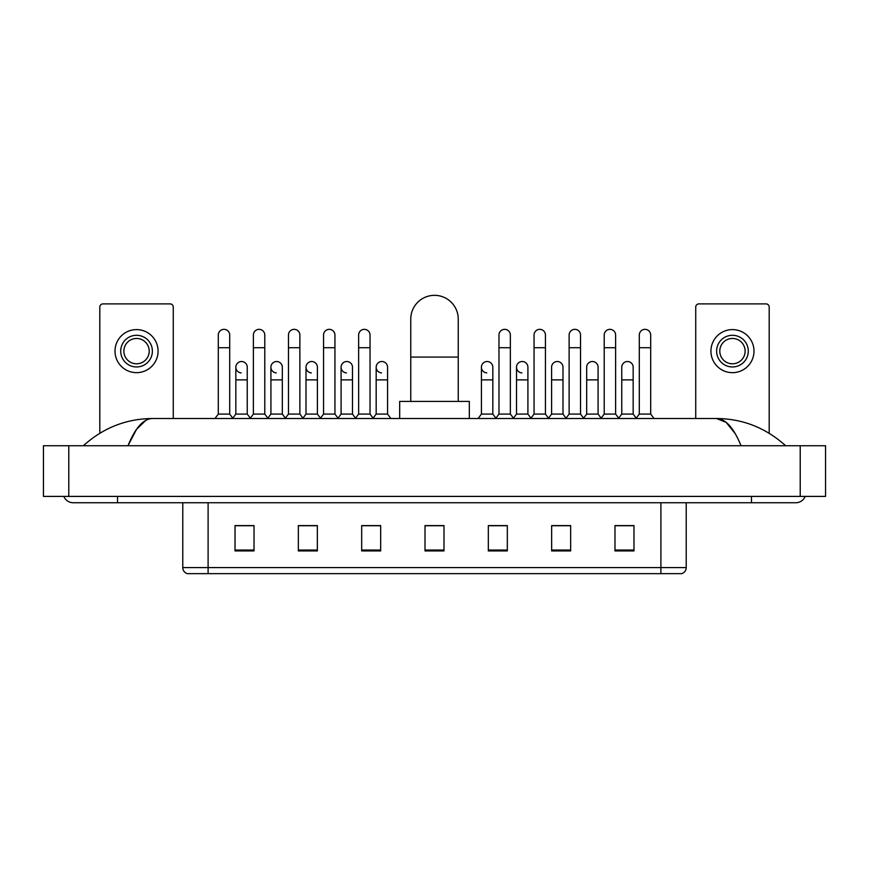 <?xml version="1.0" encoding="UTF-8"?>
<svg xmlns="http://www.w3.org/2000/svg" width="869" height="869" viewBox="0 0 869 869"><rect width="100%" height="100%" fill="white"/><g stroke="black" fill="none" stroke-linecap="round" stroke-linejoin="round"><path stroke-width="1.3" d="M660.896 573.659L660.896 567.587L686.228 567.587C686.054 570.618 684.533 572.649 681.665 573.659L187.335 573.659A6.333 6.333 0 0 1 182.772 567.587L182.772 502.738M633.979 550.924L633.979 525.593L614.98 525.593L614.98 550.924L633.979 550.924M570.651 550.924L570.651 525.593L551.652 525.593L551.652 550.924L570.651 550.924M507.322 550.924L507.322 525.593L488.324 525.593L488.324 550.924L507.322 550.924M254.02 550.924L254.02 525.593L235.021 525.593L235.021 550.924L254.02 550.924M317.348 550.924L317.348 525.593L298.349 525.593L298.349 550.924L317.348 550.924M380.676 550.924L380.676 525.593L361.678 525.593L361.678 550.924L380.676 550.924M443.994 550.924L443.994 525.593L425.006 525.593L425.006 550.924L443.994 550.924M568.5 525.723L563.623 525.723M614.98 525.723L633.794 525.723M621.129 525.723L616.251 525.723M375.538 525.723L370.661 525.723M305.377 525.723L300.5 525.723M252.749 525.723L247.871 525.723M235.206 525.723L254.02 525.723M498.339 525.723L493.462 525.723M443.994 525.723L425.006 525.723M380.676 525.723L361.678 525.723M317.348 525.723L298.349 525.723M507.322 525.723L488.324 525.723M570.651 525.723L551.652 525.723M117.543 496.405L117.543 502.738L795.787 502.738A10.135 10.135 0 0 0 805.183 496.405A10.135 10.135 0 0 1 795.787 502.738A10.135 10.135 0 0 0 805.183 496.405A10.135 10.135 0 0 1 795.787 502.738M63.817 496.405A10.135 10.135 0 0 0 73.213 502.738A10.135 10.135 0 0 1 63.817 496.405A10.135 10.135 0 0 0 73.213 502.738L117.543 502.738M741.018 445.743C733.751 427.852 725.593 418.782 716.534 418.51L152.466 418.51C143.407 418.782 135.249 427.863 127.982 445.743L136.509 429.362L145.883 420.292M68.781 445.743L825.55 445.743L825.55 496.405L43.45 496.405L43.45 445.743L68.781 445.743L68.781 496.405M825.55 445.743L825.55 496.405M783.501 443.787L785.652 445.743C765.719 427.787 742.68 418.717 716.534 418.51L726.18 422.377L735.217 433.642M85.499 443.787L83.348 445.743C103.183 427.83 126.222 418.749 152.466 418.51M173.268 418.51L173.268 307.05A3.161 3.161 0 0 0 170.107 303.889L102.976 303.889A3.161 3.161 0 0 0 99.816 307.05L99.816 433.262M136.542 335.293A15.827 15.827 0 0 0 120.715 351.13A15.827 15.827 0 0 0 136.542 366.957A15.827 15.827 0 0 0 152.379 351.13A15.827 15.827 0 0 0 136.542 335.293M136.542 338.465A12.666 12.666 0 0 0 123.876 351.13A12.666 12.666 0 0 0 136.542 363.796A12.666 12.666 0 0 0 149.207 351.13A12.666 12.666 0 0 0 136.542 338.465M136.542 372.66A21.529 21.529 0 0 0 158.071 351.13A21.529 21.529 0 0 0 136.542 329.601A21.529 21.529 0 0 0 115.012 351.13A21.529 21.529 0 0 0 136.542 372.66M410.755 401.413L410.755 319.086A23.745 23.745 0 0 1 434.5 295.341A23.745 23.745 0 0 1 458.245 319.086A23.745 23.745 0 0 0 434.5 295.341M458.245 401.413L458.245 319.086M469.325 418.51L469.325 401.413L399.675 401.413L399.675 418.51M218.304 347.709L229.698 347.709L229.698 414.078L218.304 414.078L218.304 335.043A5.703 5.703 0 0 1 224.354 329.351A5.703 5.703 0 0 1 229.698 335.043A5.703 5.703 0 0 0 224.354 329.351M218.304 414.078L214.969 418.51M229.698 414.078L233.022 418.51M253.379 347.709L264.784 347.709L264.784 414.078L253.379 414.078L253.379 335.043A5.703 5.703 0 0 1 259.44 329.351A5.703 5.703 0 0 1 264.784 335.043A5.703 5.703 0 0 0 259.44 329.351M253.379 414.078L250.055 418.51M264.784 414.078L268.108 418.51M288.465 347.709L299.87 347.709L299.87 414.078L288.465 414.078L288.465 335.043A5.703 5.703 0 0 1 294.526 329.351A5.703 5.703 0 0 1 299.87 335.043A5.703 5.703 0 0 0 294.526 329.351M288.465 414.078L285.141 418.51M299.87 414.078L303.194 418.51M323.55 347.709L334.945 347.709L334.945 414.078L323.55 414.078L323.55 335.043A5.703 5.703 0 0 1 329.612 329.351A5.703 5.703 0 0 1 334.945 335.043A5.703 5.703 0 0 0 329.612 329.351M323.55 414.078L320.226 418.51M334.945 414.078L338.269 418.51M358.636 347.709L370.031 347.709L370.031 414.078L358.636 414.078L358.636 335.043A5.703 5.703 0 0 1 364.687 329.351A5.703 5.703 0 0 1 370.031 335.043A5.703 5.703 0 0 0 364.687 329.351M358.636 414.078L355.312 418.51M370.031 414.078L373.355 418.51M498.969 347.709L510.364 347.709L510.364 414.078L498.969 414.078L498.969 335.043A5.703 5.703 0 0 1 505.03 329.351A5.703 5.703 0 0 1 510.364 335.043A5.703 5.703 0 0 0 505.03 329.351M498.969 414.078L495.645 418.51M510.364 414.078L513.688 418.51M534.055 347.709L545.45 347.709L545.45 414.078L534.055 414.078L534.055 335.043A5.703 5.703 0 0 1 540.105 329.351A5.703 5.703 0 0 1 545.45 335.043A5.703 5.703 0 0 0 540.105 329.351M534.055 414.078L530.731 418.51M545.45 414.078L548.774 418.51M569.13 347.709L580.535 347.709L580.535 414.078L569.13 414.078L569.13 335.043A5.703 5.703 0 0 1 575.191 329.351A5.703 5.703 0 0 1 580.535 335.043A5.703 5.703 0 0 0 575.191 329.351M569.13 414.078L565.806 418.51M580.535 414.078L583.859 418.51M604.216 347.709L615.621 347.709L615.621 414.078L604.216 414.078L604.216 335.043A5.703 5.703 0 0 1 610.277 329.351A5.703 5.703 0 0 1 615.621 335.043A5.703 5.703 0 0 0 610.277 329.351M604.216 414.078L600.892 418.51M615.621 414.078L618.945 418.51M639.302 347.709L650.696 347.709L650.696 414.078L639.302 414.078L639.302 335.043A5.703 5.703 0 0 1 645.363 329.351A5.703 5.703 0 0 1 650.696 335.043A5.703 5.703 0 0 0 645.363 329.351M639.302 414.078L635.978 418.51M650.696 414.078L654.031 418.51M241.18 372.899A5.703 5.703 0 0 1 235.836 367.218A5.703 5.703 0 0 1 241.897 361.526A5.703 5.703 0 0 1 247.241 367.218L247.241 379.883L235.836 379.883L235.836 367.218M247.241 379.883L247.241 414.078L235.836 414.078L235.836 379.883M235.836 414.078L232.773 418.174M247.241 414.078L250.315 418.174M276.266 372.899A5.703 5.703 0 0 1 270.922 367.218A5.703 5.703 0 0 1 276.983 361.526A5.703 5.703 0 0 1 282.327 367.218L282.327 379.883L270.922 379.883L270.922 367.218M282.327 379.883L282.327 414.078L270.922 414.078L270.922 379.883M270.922 414.078L267.848 418.174M282.327 414.078L285.39 418.174M311.352 372.899A5.703 5.703 0 0 1 306.007 367.218A5.703 5.703 0 0 1 312.069 361.526A5.703 5.703 0 0 1 317.402 367.218L317.402 379.883L306.007 379.883L306.007 367.218M317.402 379.883L317.402 414.078L306.007 414.078L306.007 379.883M306.007 414.078L302.933 418.174M317.402 414.078L320.476 418.174M346.438 372.899A5.703 5.703 0 0 1 341.093 367.218A5.703 5.703 0 0 1 347.144 361.526A5.703 5.703 0 0 1 352.488 367.218L352.488 379.883L341.093 379.883L341.093 367.218M352.488 379.883L352.488 414.078L341.093 414.078L341.093 379.883M341.093 414.078L338.019 418.174M352.488 414.078L355.562 418.174M381.513 372.899A5.703 5.703 0 0 1 376.179 367.218A5.703 5.703 0 0 1 382.23 361.526A5.703 5.703 0 0 1 387.574 367.218L387.574 379.883L376.179 379.883L376.179 367.218M387.574 379.883L387.574 414.078L376.179 414.078L376.179 379.883M376.179 414.078L373.105 418.174M387.574 414.078L390.898 418.51M486.77 372.899A5.703 5.703 0 0 1 481.426 367.218A5.703 5.703 0 0 1 487.487 361.526A5.703 5.703 0 0 1 492.821 367.218L492.821 379.883L481.426 379.883L481.426 367.218M492.821 379.883L492.821 414.078L481.426 414.078L481.426 379.883M481.426 414.078L478.102 418.51M492.821 414.078L495.895 418.174M521.856 372.899A5.703 5.703 0 0 1 516.512 367.218A5.703 5.703 0 0 1 522.562 361.526A5.703 5.703 0 0 1 527.907 367.218L527.907 379.883L516.512 379.883L516.512 367.218M527.907 379.883L527.907 414.078L516.512 414.078L516.512 379.883M516.512 414.078L513.438 418.174M527.907 414.078L530.981 418.174M551.598 367.218A5.703 5.703 0 0 1 557.648 361.526A5.703 5.703 0 0 1 562.993 367.218L562.993 379.883L551.598 379.883L551.598 367.218M562.993 379.883L562.993 414.078L551.598 414.078L551.598 379.883M551.598 414.078L548.524 418.174M562.993 414.078L566.067 418.174M586.673 367.218A5.703 5.703 0 0 1 592.734 361.526A5.703 5.703 0 0 1 598.078 367.218L598.078 379.883L586.673 379.883L586.673 367.218M598.078 379.883L598.078 414.078L586.673 414.078L586.673 379.883M586.673 414.078L583.61 418.174M598.078 414.078L601.152 418.174M621.759 367.218A5.703 5.703 0 0 1 627.82 361.526A5.703 5.703 0 0 1 633.164 367.218L633.164 379.883L621.759 379.883L621.759 367.218M633.164 379.883L633.164 414.078L621.759 414.078L621.759 379.883M621.759 414.078L618.685 418.174M633.164 414.078L636.227 418.174M769.184 433.262L769.184 307.05A3.161 3.161 0 0 0 766.024 303.889L698.893 303.889A3.161 3.161 0 0 0 695.732 307.05L695.732 418.51M732.458 335.293A15.827 15.827 0 0 0 716.621 351.13A15.827 15.827 0 0 0 732.458 366.957A15.827 15.827 0 0 0 748.285 351.13A15.827 15.827 0 0 0 732.458 335.293M732.458 338.465A12.666 12.666 0 0 0 719.793 351.13A12.666 12.666 0 0 0 732.458 363.796A12.666 12.666 0 0 0 745.124 351.13A12.666 12.666 0 0 0 732.458 338.465M732.458 372.66A21.529 21.529 0 0 0 753.988 351.13A21.529 21.529 0 0 0 732.458 329.601A21.529 21.529 0 0 0 710.929 351.13A21.529 21.529 0 0 0 732.458 372.66M182.772 567.587L208.104 567.587L208.104 573.659M208.104 502.738L208.104 567.587L660.896 567.587L660.896 502.738M443.994 550.044L425.006 550.044M380.676 550.044L361.678 550.044M317.348 550.044L298.349 550.044M254.02 550.044L235.021 550.044M507.322 550.044L488.324 550.044M570.651 550.044L551.652 550.044M633.979 550.044L614.98 550.044M751.457 496.405L751.457 502.738M800.219 445.743L800.219 496.405M410.755 357.083L458.245 357.083M686.228 567.587L686.228 502.738M229.698 347.709L229.698 335.043M264.784 347.709L264.784 335.043M299.87 347.709L299.87 335.043M334.945 347.709L334.945 335.043M370.031 347.709L370.031 335.043M510.364 347.709L510.364 335.043M545.45 347.709L545.45 335.043M580.535 347.709L580.535 335.043M615.621 347.709L615.621 335.043M650.696 347.709L650.696 335.043"/></g></svg>
